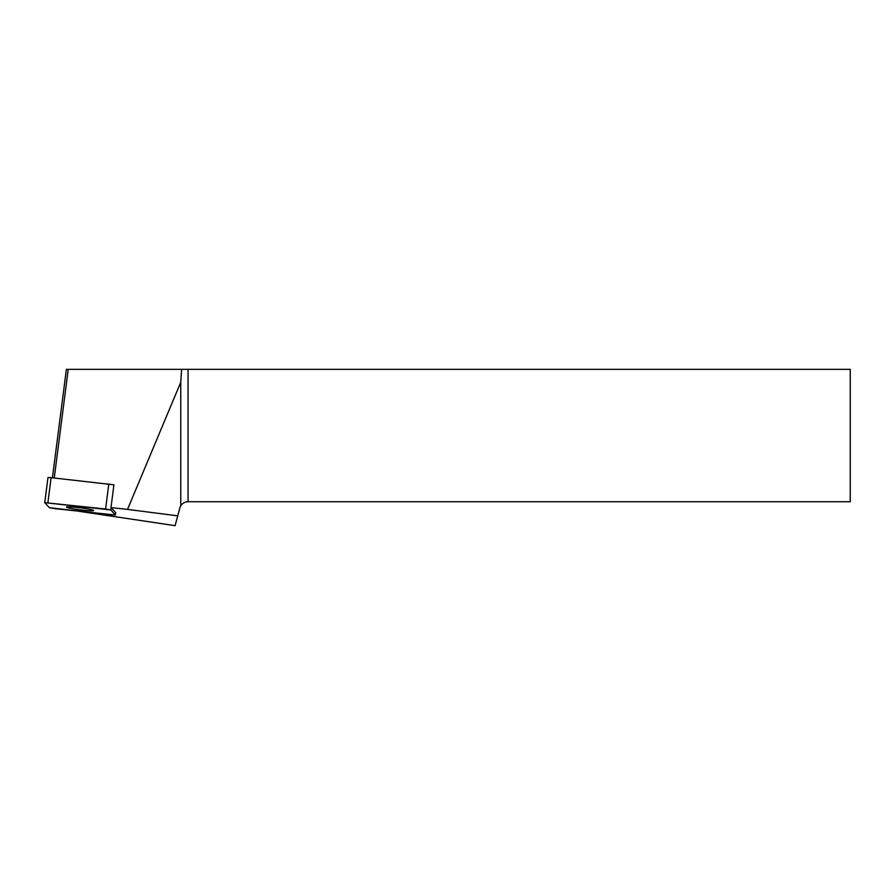 <?xml version="1.0" encoding="UTF-8"?>
<svg xmlns="http://www.w3.org/2000/svg" width="895" height="895" viewBox="0 0 895 895"><rect width="100%" height="100%" fill="white"/><g stroke="black" fill="none" stroke-linecap="round" stroke-linejoin="round"><path stroke-width="1.34" d="M44.772 502.598L47.972 477.561L51.127 477.661L113.922 484.821L110.991 507.588L127.526 509.389L180.768 382.232L181.618 369.333L66.387 369.333L52.425 477.796M105.588 509.009L44.75 502.632L49.348 507.678L54.573 508.628L115.41 515.005L110.812 509.96L105.588 509.009L108.81 483.938M72.159 508.628A13.716 1.007 -172.7 0 0 86.244 510.519A13.716 1.007 -172.7 0 0 93.684 510.575A13.716 1.007 -172.7 0 0 80.203 507.823A13.716 1.007 -172.7 0 0 66.465 507.062A13.716 1.007 -172.7 0 0 72.159 508.628M44.75 502.632L47.972 477.561M54.248 477.997L68.233 369.333M181.618 369.333L850.25 369.333L850.25 501.726L188.051 501.726C184.907 501.826 182.479 503.191 180.768 505.832L180.768 382.232M127.526 509.389L177.736 515.856L175.107 525.667L78.894 511.28M110.991 507.588L110.812 509.96M115.388 514.983L115.69 512.678L111.103 507.655M115.69 512.678L115.41 515.005M177.736 515.856L179.828 508.036A8.514 8.514 0 0 1 180.768 505.832M112.244 514.905L115.388 514.983L110.812 509.96L44.761 502.654L49.348 507.678L112.244 514.905M51.127 477.661L47.894 502.733M188.051 369.333L188.051 501.726"/></g></svg>
